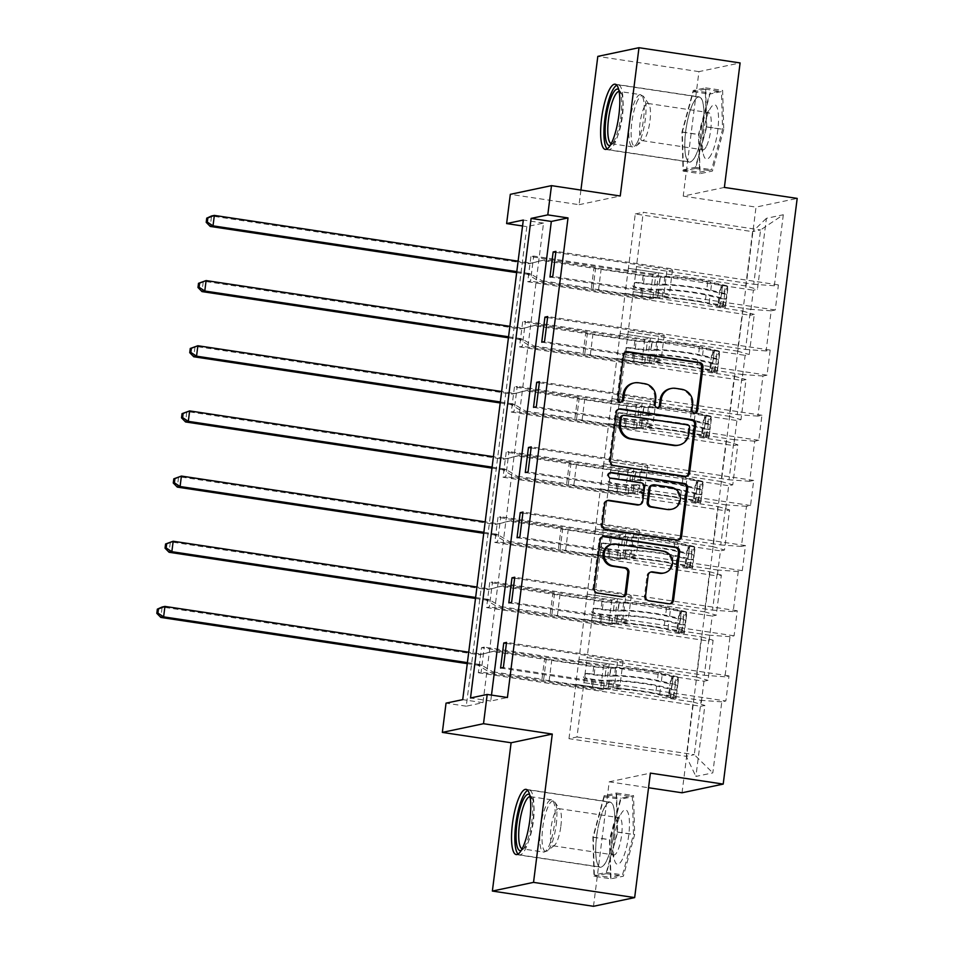 <?xml version="1.0" encoding="UTF-8"?>
<svg xmlns="http://www.w3.org/2000/svg" width="954" height="954" viewBox="0 0 954 954"><rect width="100%" height="100%" fill="white"/><g stroke="black" fill="none" stroke-linecap="round" stroke-linejoin="round"><path stroke-width="0.72" stroke-dasharray="4.77 3.58" d="M670.102 388.707A13.284 12.796 78.1 0 1 674.502 388.588L680.464 389.482A13.284 12.796 78.1 0 1 691.507 404.52L690.791 410.16A2.91 2.802 78.1 0 0 694.715 413.237M626.122 351.919A4.15 3.995 78.1 0 0 622.449 355.46L616.952 399.022A2.91 2.802 78.1 0 0 620.875 402.111M633.182 383.15A13.284 12.796 78.1 0 1 637.582 383.019L643.533 383.913A13.284 12.796 78.1 0 1 654.587 398.951L653.872 404.591A2.91 2.802 78.1 0 0 657.795 407.68M596.596 836.479A32.985 8.348 98.6 0 1 610.19 802.028A32.985 8.348 98.6 0 1 613.947 832.806A32.985 8.348 98.6 0 1 600.352 867.258A32.985 8.348 98.6 0 1 596.596 836.479M703.038 127.645A32.985 8.348 -81.4 0 0 699.27 96.867A32.985 8.348 -81.4 0 0 685.676 131.306A32.985 8.348 -81.4 0 0 689.444 162.097A32.985 8.348 -81.4 0 0 703.038 127.645M724.384 187.425L683.219 196.119L698.936 71.633L740.101 62.94M698.936 71.633L597.812 56.393M682.038 792.786L756.021 207.101L797.186 198.408M506.407 643.378L623.081 660.967L617.465 662.159L587.127 657.58L576.991 736.977L568.978 738.67L686.284 756.343L693.141 702.037L575.846 684.364L606.064 688.955L600.448 690.147L481.126 672.165L478.336 672.749L481.508 647.683L703.98 681.216L708.047 680.357L713.103 640.253L709.049 641.112L712.209 616.045L716.275 615.187L721.343 575.083L717.277 575.942L720.449 550.875L724.503 550.017L729.571 509.913L725.517 510.772L728.677 485.705L732.744 484.847L737.812 444.743L733.745 445.601L736.917 420.535L740.972 419.677L746.04 379.573L741.973 380.431L745.146 355.365L749.212 354.506L754.268 314.403L750.214 315.261L753.374 290.195L757.44 289.336L766.408 218.323L783.317 214.745L760.576 229.962L753.72 284.268L636.413 266.595L643.27 212.277L760.576 229.962L752.575 231.655L766.408 218.323M703.98 681.216L700.82 706.282L704.875 705.423L695.907 776.437L712.817 772.871L721.784 701.846L725.851 700.987L503.366 667.466M783.317 214.745L774.35 285.771L778.416 284.912L775.244 309.978L771.178 310.837L766.122 350.941L770.176 350.082L767.016 375.149L762.95 376.007L757.881 416.111L761.948 415.252L758.776 440.319L754.721 441.177L749.653 481.281L753.708 480.422L750.548 505.489L746.481 506.335L741.413 546.439L745.479 545.593L742.307 570.647L738.253 571.506L733.185 611.609L737.251 610.763L734.079 635.817L730.025 636.676L724.957 676.78L729.011 675.921L725.851 700.987M491.489 695.108L490.738 701.035L507.421 697.505M526.846 226.623L466.267 706.198L482.951 702.681L543.53 223.093L526.846 226.623L522.565 225.979M530.901 256.662L527.741 281.728L530.519 281.144L533.68 256.077L530.901 256.662L753.374 290.195M522.673 321.832L519.501 346.898L522.279 346.314L525.451 321.248L522.673 321.832L745.146 355.365M514.433 387.002L511.272 412.068L514.051 411.484L517.223 386.418L514.433 387.002L736.917 420.535M506.204 452.172L503.032 477.238L505.823 476.654L508.983 451.588L506.204 452.172L728.677 485.705M497.976 517.342L494.804 542.409L497.583 541.824L500.755 516.758L497.976 517.342L720.449 550.875M489.736 582.512L486.576 607.579L489.354 606.994L492.514 581.928L489.736 582.512L712.209 616.045M481.508 647.683L484.286 647.098L481.126 672.165M584.075 619.194L701.381 636.867L696.313 676.97L579.006 659.297L583.967 619.218L614.304 623.785L608.676 624.977L489.354 606.994M587.02 657.604L704.326 675.289L709.394 635.185L592.088 617.5L587.127 657.58M696.313 676.97L708.047 680.357M701.381 636.867L713.103 640.253M724.957 676.78L704.326 675.289M730.025 636.676L709.394 635.185M592.303 554.024L709.609 571.708L704.541 611.812L587.235 594.127L592.195 554.047L622.533 558.615L616.916 559.807L497.583 541.824M595.248 592.434L712.555 610.119L717.623 570.015L600.316 552.33L592.088 617.5M704.541 611.812L716.275 615.187M709.609 571.708L721.343 575.083M733.185 611.609L712.555 610.119M738.253 571.506L717.623 570.015M600.543 488.853L717.849 506.538L712.781 546.642L595.475 528.957L600.424 488.877L630.761 493.445L625.144 494.637L505.823 476.654M603.488 527.264L720.783 544.949L725.851 504.845L608.545 487.16L600.316 552.33M712.781 546.642L724.503 550.017M717.849 506.538L729.571 509.913M741.413 546.439L720.783 544.949M746.481 506.335L725.851 504.845M608.771 423.683L726.077 441.368L721.009 481.472L603.703 463.787L608.664 423.707L639.001 428.286L633.384 429.467L514.051 411.484M611.717 462.094L729.023 479.779L734.091 439.675L616.785 421.99L608.545 487.16M721.009 481.472L732.744 484.847M726.077 441.368L737.812 444.743M749.653 481.281L729.023 479.779M754.721 441.177L734.091 439.675M616.999 358.513L734.306 376.198L729.25 416.302L611.943 398.617L616.892 358.537L647.229 363.116L641.613 364.297L522.279 346.314M619.945 396.924L737.251 414.608L742.319 374.505L625.013 356.82L616.785 421.99M729.25 416.302L740.972 419.677M734.306 376.198L746.04 379.573M757.881 416.111L737.251 414.608M762.95 376.007L742.319 374.505M625.24 293.343L742.546 311.028L737.478 351.132L620.172 333.447L625.12 293.367L655.47 297.946L649.841 299.127L530.519 281.144M628.185 331.753L745.491 349.438L750.548 309.334L633.253 291.65L625.013 356.82M737.478 351.132L749.212 354.506M742.546 311.028L754.268 314.403M766.122 350.941L745.491 349.438M771.178 310.837L750.548 309.334M745.706 285.962L628.4 268.277L635.269 213.97L752.575 231.655L745.706 285.962L757.44 289.336M774.35 285.771L753.72 284.268M466.267 706.198L446.043 703.146M580.926 190.073L579.078 204.693L510.318 194.33M683.219 196.119L756.021 207.101M593.495 906.3L609.224 781.815L648.541 787.742M635.269 213.97L643.27 212.277M568.978 738.67L575.846 684.364M576.991 736.977L694.297 754.662L686.284 756.343L695.907 776.437M583.848 682.67L701.154 700.355L694.297 754.662L712.817 772.871M579.006 659.297L575.727 684.388M587.235 594.127L583.967 619.218M595.475 528.957L592.195 554.047M603.703 463.787L600.424 488.877M611.943 398.617L608.664 423.707M620.172 333.447L616.892 358.537M628.4 268.277L625.12 293.367M555.812 252.369L672.487 269.958L666.858 271.139L636.413 266.595M636.521 266.571L633.253 291.65M693.141 702.037L704.875 705.423M721.784 701.846L701.154 700.355M490.738 701.035L470.513 697.982M543.53 223.093L523.305 220.052M482.951 702.681L462.726 699.628M628.292 268.301L658.63 272.88L653.013 274.06L649.841 299.127M658.63 272.88L655.47 297.946M653.013 274.06L533.68 256.077M527.741 281.728L750.214 315.261M778.416 284.912L555.932 251.379M549.981 277.03L669.314 295.013L663.698 296.205L633.361 291.626M775.244 309.978L552.771 276.445M666.858 271.139L663.698 296.205M672.487 269.958L669.314 295.013M547.572 317.539L664.246 335.116L658.63 336.309L655.47 361.375L625.12 356.796M658.63 336.309L628.292 331.742M664.246 335.116L661.086 360.183L655.47 361.375M767.016 375.149L544.531 341.615M541.753 342.2L661.086 360.183M770.176 350.082L547.703 316.549M620.064 333.471L650.401 338.05L644.785 339.23L525.451 321.248M519.501 346.898L741.973 380.431M644.785 339.23L641.613 364.297M650.401 338.05L647.229 363.116M539.344 382.709L656.018 400.286L650.401 401.479L647.229 426.545L616.892 421.966M650.401 401.479L620.064 396.9M656.018 400.286L652.846 425.353L647.229 426.545M758.776 440.319L536.303 406.786M533.524 407.37L652.846 425.353M761.948 415.252L539.463 381.719M611.824 398.641L642.161 403.22L636.545 404.401L517.223 386.418M511.272 412.068L733.745 445.601M636.545 404.401L633.384 429.467M642.161 403.22L639.001 428.286M531.116 447.879L647.778 465.457L642.161 466.649L639.001 491.715L608.664 487.136M642.161 466.649L611.824 462.07M647.778 465.457L644.618 490.523L639.001 491.715M750.548 505.489L528.075 471.956M525.284 472.54L644.618 490.523M753.708 480.422L531.235 446.889M603.596 463.811L633.933 468.39L628.316 469.571L508.983 451.588M503.032 477.238L725.517 510.772M628.316 469.571L625.144 494.637M633.933 468.39L630.761 493.445M522.875 513.049L639.55 530.627L633.933 531.819L630.761 556.886L600.424 552.306M633.933 531.819L603.596 527.24M639.55 530.627L636.378 555.693L630.761 556.886M742.307 570.647L519.835 537.126M517.056 537.71L636.378 555.693M745.479 545.593L523.007 512.059M595.356 528.981L625.705 533.548L620.076 534.741L500.755 516.758M494.804 542.409L717.277 575.942M620.076 534.741L616.916 559.807M625.705 533.548L622.533 558.615M514.647 578.219L631.321 595.797L625.705 596.989L622.533 622.044L592.195 617.476M625.705 596.989L595.356 592.41M631.321 595.797L628.149 620.863L622.533 622.044M734.079 635.817L511.606 602.296M508.828 602.88L628.149 620.863M737.251 610.763L514.766 577.23M587.127 594.151L617.465 598.718L611.848 599.911L492.514 581.928M486.576 607.579L709.049 641.112M611.848 599.911L608.676 624.977M617.465 598.718L614.304 623.785M617.465 662.159L614.304 687.214L583.967 682.647M623.081 660.967L619.921 686.033L614.304 687.214M500.588 668.05L619.921 686.033M729.011 675.921L506.538 642.4M578.899 659.321L609.236 663.889L603.62 665.081L484.286 647.098M478.336 672.749L700.82 706.282M603.62 665.081L600.448 690.147M609.236 663.889L606.064 688.955M723.74 129.422L712.447 171.04L700.057 173.664L698.948 134.657L710.241 93.039L722.631 90.415L723.74 129.422L706.747 126.858L695.466 168.488L683.064 171.1L681.955 132.093L693.248 90.475L705.65 87.851L706.747 126.858M609.224 781.815L650.389 773.122M610.965 878.825L609.868 839.818L621.161 798.2L633.551 795.576L634.66 834.583L623.367 876.201L610.965 878.825L593.984 876.261L592.875 837.254L604.168 795.636L616.558 793.024L617.667 832.019L606.374 873.649L593.984 876.261M579.078 204.693L620.243 195.999M705.65 87.851L722.631 90.415M693.248 90.475L710.241 93.039M681.955 132.093L698.948 134.657M683.064 171.1L700.057 173.664M695.466 168.488L712.447 171.04M606.374 873.649L623.367 876.201M617.667 832.019L634.66 834.583M616.558 793.024L633.551 795.576M604.168 795.636L621.161 798.2M592.875 837.254L609.868 839.818M618.896 409.123A4.15 3.995 78.1 0 0 615.223 412.665L609.105 461.044A4.15 3.995 78.1 0 0 612.563 465.743L684.03 476.511A4.15 3.995 78.1 0 0 685.95 476.32M677.793 445.327A13.284 12.796 78.1 0 0 687.751 434.249L688.502 428.298A2.91 2.802 78.1 0 0 686.093 425.007L687.202 424.78M622.39 415.586A2.91 2.802 78.1 0 1 623.356 415.55L686.093 425.007M607.352 500.564A4.15 3.995 78.1 0 0 603.667 504.106L601.056 524.807A4.15 3.995 78.1 0 0 604.514 529.506L675.981 540.274A4.15 3.995 78.1 0 0 677.9 540.083M638.524 504.928A4.15 3.995 78.1 0 0 641.637 501.47L643.366 487.732A4.15 3.995 78.1 0 0 639.919 483.034L610.858 478.24M610.071 472.707A2.91 2.802 78.1 0 0 609.737 478.479M670.9 509.388A11.102 10.697 78.1 0 0 669.994 487.566L671.103 487.327M652.035 485.109A4.15 3.995 78.1 0 1 653.418 485.061L669.994 487.566M650.711 572.078A4.15 3.995 78.1 0 0 647.039 575.608L644.415 596.322A4.15 3.995 78.1 0 0 647.873 601.02L667.919 604.037A4.15 3.995 78.1 0 0 669.839 603.846M663.042 573.187A11.102 10.697 78.1 0 0 662.136 551.352L663.245 551.114M611.407 544.364A11.102 10.697 78.1 0 1 615.091 544.269L662.136 551.352M602.797 536.649A4.15 3.995 78.1 0 0 599.112 540.179L593.006 588.57A4.15 3.995 78.1 0 0 596.453 593.269L620.672 596.918A4.15 3.995 78.1 0 0 622.592 596.727M723.418 303.813L718.159 303.014L719.853 306.723L725.112 307.522L723.418 303.813L725.004 291.28L727.759 286.629L707.689 282.098A26.855 2.445 -172.8 0 0 664.843 277.089L663.841 285.031L659.286 285.163A15.431 1.407 7.2 0 1 642.09 283.636L635.531 282.658A2.54 2.445 78.1 0 0 632.788 284.793A2.54 2.445 78.1 0 0 634.899 287.667L641.458 288.657A15.431 1.407 -172.8 0 0 658.654 290.171L663.209 290.04L662.207 297.982L657.652 298.113A15.431 1.407 7.2 0 1 640.456 296.587L539.248 281.335L542.027 280.75L591.373 288.191L594.02 267.299L595.666 267.776A9.182 0.835 -172.8 0 0 601.175 268.861L644.546 275.396A9.934 0.906 7.2 0 0 655.613 276.374L660.168 276.243A32.341 2.945 -172.8 0 1 711.779 282.277L725.326 285.389A11.21 1.026 -172.8 0 1 728.105 286.438L727.091 294.321A11.21 1.026 -172.8 0 0 724.324 293.331L710.778 290.207A32.341 2.945 -172.8 0 0 659.166 284.185L660.168 276.243M725.112 307.522A11.21 1.026 -172.8 0 0 725.457 307.319A11.21 1.026 -172.8 0 0 722.691 306.282L709.144 303.157A32.341 2.945 -172.8 0 0 657.533 297.135L658.534 289.193L653.979 289.324A9.934 0.906 7.2 0 1 642.901 288.346L636.342 287.357A2.54 2.445 -101.9 0 1 636.139 282.372A2.54 2.445 -101.9 0 1 636.986 282.348L643.545 283.338A9.934 0.906 -172.8 0 0 654.611 284.316L659.166 284.185M664.843 277.089L660.287 277.22A15.431 1.407 7.2 0 1 643.091 275.706L541.884 260.454L529.422 263.59A4.233 4.078 -101.9 0 1 527.872 263.662L211.549 215.986L210.238 226.432M594.02 267.299L544.662 259.858L541.884 260.454M719.853 306.723L705.054 302.978A26.855 2.445 -172.8 0 0 662.207 297.982M657.533 297.135L652.977 297.266A9.934 0.906 7.2 0 1 641.899 296.289L598.54 289.754A9.182 0.835 7.2 0 1 593.03 288.668L591.373 288.191M718.159 303.014L719.745 290.493L725.004 291.28M722.5 285.842L719.745 290.493M663.841 285.031A26.855 2.445 7.2 0 1 706.687 290.028L721.272 293.438L721.534 294.571L722.643 285.747M516.674 272.617L526.56 274.108A4.233 4.078 -101.9 0 1 528.027 274.633L539.248 281.335M658.534 289.193A32.341 2.945 7.2 0 1 710.146 295.227L723.692 298.34A11.21 1.026 7.2 0 1 726.459 299.329L727.091 294.321L721.272 293.438L720.64 298.459L706.055 295.048A26.855 2.445 -172.8 0 0 663.209 290.04M720.008 306.628L721.117 297.815L720.64 298.459L726.459 299.329L725.457 307.319M544.662 259.858L532.201 262.994A4.233 4.078 -101.9 0 1 530.662 263.077L518.117 261.181M516.794 271.628L529.339 273.512A4.233 4.078 -101.9 0 1 530.806 274.048L542.027 280.75M618.693 89.509A28.537 7.227 98.6 0 1 619.432 90.332A28.537 7.227 98.6 0 1 621.233 113.383A28.537 7.227 98.6 0 1 614.126 140.918A28.537 7.227 98.6 0 1 611.216 144.805A28.537 7.227 98.6 0 1 610.274 145.366M611.228 143.649A26.426 6.69 -81.4 0 0 611.538 143.72A26.426 6.69 -81.4 0 0 613.41 143.076A26.426 6.69 -81.4 0 0 616.093 139.463A26.426 6.69 -81.4 0 0 622.676 113.979A26.426 6.69 -81.4 0 0 621.006 92.633A26.426 6.69 -81.4 0 0 619.42 91.453A26.426 6.69 -81.4 0 0 619.098 91.441M711.183 154.667A27.487 6.952 98.6 0 1 703.766 155.681A27.487 6.952 98.6 0 1 709.895 109.161A27.487 6.952 98.6 0 1 711.076 107.218A27.487 6.952 98.6 0 1 718.541 118.737A27.487 6.952 98.6 0 1 711.183 154.667M706.187 146.773A18.818 4.758 98.6 0 1 702.943 149.802A18.818 4.758 98.6 0 1 701.118 147.465A18.818 4.758 98.6 0 1 705.304 115.625A18.818 4.758 98.6 0 1 706.115 114.289A18.818 4.758 98.6 0 1 708.548 112.584A18.818 4.758 98.6 0 1 711.088 126.214A18.818 4.758 98.6 0 1 706.187 146.773M644.558 106.466A18.818 4.758 -81.4 0 0 639.669 127.025A18.818 4.758 -81.4 0 0 642.197 140.643A18.818 4.758 -81.4 0 0 643.533 140.19A18.818 4.758 -81.4 0 0 645.453 137.614A18.818 4.758 -81.4 0 0 650.127 119.465A18.818 4.758 -81.4 0 0 648.947 104.272A18.818 4.758 -81.4 0 0 647.814 103.437A18.818 4.758 -81.4 0 0 644.558 106.466M607.173 148.931A32.77 8.288 -81.4 0 0 608.569 149.695A32.77 8.288 -81.4 0 0 614.221 144.412A32.77 8.288 -81.4 0 0 622.747 108.613A32.77 8.288 -81.4 0 0 618.335 84.882A32.77 8.288 -81.4 0 0 616.773 85.192M695.12 156.611A32.77 8.288 -81.4 0 0 703.647 120.8A32.77 8.288 -81.4 0 0 699.234 97.07A32.77 8.288 -81.4 0 0 693.582 102.352A32.77 8.288 -81.4 0 0 685.055 138.151A32.77 8.288 -81.4 0 0 689.468 161.882A32.77 8.288 -81.4 0 0 695.12 156.611M705.292 89.151L693.284 91.691L682.348 132.01L683.41 169.812L695.43 167.272L706.365 126.942L705.292 89.151L721.474 91.584L709.466 94.124L698.519 134.454L699.592 172.245L711.601 169.705L722.548 129.386L721.474 91.584M693.284 91.691L709.466 94.124M682.348 132.01L698.519 134.454M683.41 169.812L699.592 172.245M695.43 167.272L711.601 169.705M706.365 126.942L722.548 129.386M529.601 794.67A28.537 7.227 98.6 0 1 530.341 795.493A28.537 7.227 98.6 0 1 531.879 820.857A28.537 7.227 98.6 0 1 522.136 849.966A28.537 7.227 98.6 0 1 521.182 850.539M522.148 848.81A26.426 6.69 -81.4 0 0 522.458 848.881A26.426 6.69 -81.4 0 0 524.318 848.237A26.426 6.69 -81.4 0 0 533.346 821.287A26.426 6.69 -81.4 0 0 531.927 797.794A26.426 6.69 -81.4 0 0 530.329 796.626A26.426 6.69 -81.4 0 0 530.019 796.602M614.221 838.602A27.487 6.952 98.6 0 1 621.984 812.379A27.487 6.952 98.6 0 1 628.686 835.549A27.487 6.952 98.6 0 1 621.936 860.126A27.487 6.952 98.6 0 1 614.686 860.842A27.487 6.952 98.6 0 1 614.221 838.602M611.717 837.409A18.818 4.758 98.6 0 1 617.035 819.45A18.818 4.758 98.6 0 1 619.468 817.757A18.818 4.758 98.6 0 1 621.614 835.31A18.818 4.758 98.6 0 1 613.863 854.963A18.818 4.758 98.6 0 1 612.027 852.626A18.818 4.758 98.6 0 1 611.717 837.409M560.869 826.164A18.818 4.758 -81.4 0 0 559.855 809.433A18.818 4.758 -81.4 0 0 558.722 808.598A18.818 4.758 -81.4 0 0 550.971 828.251A18.818 4.758 -81.4 0 0 553.117 845.804A18.818 4.758 -81.4 0 0 554.453 845.351A18.818 4.758 -81.4 0 0 560.869 826.164M518.082 854.092A32.77 8.288 -81.4 0 0 519.489 854.856A32.77 8.288 -81.4 0 0 532.988 820.631A32.77 8.288 -81.4 0 0 529.255 790.043A32.77 8.288 -81.4 0 0 527.693 790.353M596.655 836.467A32.77 8.288 -81.4 0 0 600.388 867.043A32.77 8.288 -81.4 0 0 613.899 832.818A32.77 8.288 -81.4 0 0 610.155 802.242A32.77 8.288 -81.4 0 0 596.655 836.467M606.339 872.433L617.286 832.103L616.212 794.312L604.204 796.852L593.257 837.183L594.33 874.973L606.339 872.433L622.521 874.866L633.468 834.547L632.395 796.757L620.386 799.285L609.439 839.615L610.512 877.406L622.521 874.866M617.286 832.103L633.468 834.547M616.212 794.312L632.395 796.757M604.204 796.852L620.386 799.285M593.257 837.183L609.439 839.615M594.33 874.973L610.512 877.406M715.19 368.983L709.931 368.184L711.624 371.893L716.883 372.692L715.19 368.983L716.776 356.45L719.519 351.799L699.461 347.268A26.855 2.445 -172.8 0 0 656.614 342.259L655.613 350.19L651.057 350.333A15.431 1.407 7.2 0 1 633.861 348.806L627.303 347.828A2.54 2.445 78.1 0 0 624.56 349.963A2.54 2.445 78.1 0 0 626.671 352.837L633.229 353.827A15.431 1.407 -172.8 0 0 650.413 355.341L654.981 355.21L653.979 363.14L649.412 363.283A15.431 1.407 7.2 0 1 632.228 361.757L531.008 346.505L533.799 345.92L583.144 353.362L585.78 332.469L587.437 332.946A9.182 0.835 -172.8 0 0 592.947 334.031L636.306 340.566A9.934 0.906 7.2 0 0 647.372 341.544L651.94 341.413A32.341 2.945 -172.8 0 1 703.551 347.447L717.098 350.559A11.21 1.026 -172.8 0 1 719.865 351.597L718.851 359.491A11.21 1.026 -172.8 0 0 716.096 358.501L702.549 355.377A32.341 2.945 -172.8 0 0 650.938 349.355L651.94 341.413M716.883 372.692A11.21 1.026 -172.8 0 0 717.229 372.489A11.21 1.026 -172.8 0 0 714.463 371.452L700.916 368.327A32.341 2.945 -172.8 0 0 649.292 362.305L650.306 354.363L645.739 354.494A9.934 0.906 7.2 0 1 634.672 353.517L628.114 352.527A2.54 2.445 -101.9 0 1 627.911 347.542A2.54 2.445 -101.9 0 1 628.746 347.518L635.304 348.508A9.934 0.906 -172.8 0 0 646.371 349.486L650.938 349.355M656.614 342.259L652.059 342.391A15.431 1.407 7.2 0 1 634.863 340.876L533.656 325.624L521.194 328.76A4.233 4.078 -101.9 0 1 519.644 328.832L203.321 281.156L201.998 291.602M585.78 332.469L536.434 325.028L533.656 325.624M711.624 371.893L696.814 368.149A26.855 2.445 -172.8 0 0 653.979 363.14M649.292 362.305L644.737 362.437A9.934 0.906 7.2 0 1 633.671 361.459L590.299 354.924A9.182 0.835 7.2 0 1 584.79 353.839L583.144 353.362M709.931 368.184L711.517 355.651L716.776 356.45M714.26 351.012L711.517 355.651M655.613 350.19A26.855 2.445 7.2 0 1 698.459 355.198L713.032 358.609L713.294 359.73L714.415 350.917M508.434 337.788L518.32 339.278A4.233 4.078 -101.9 0 1 519.799 339.803L531.008 346.505M650.306 354.363A32.341 2.945 7.2 0 1 701.917 360.397L715.464 363.51A11.21 1.026 7.2 0 1 718.219 364.5L718.851 359.491L713.032 358.609L712.399 363.629L697.815 360.218A26.855 2.445 -172.8 0 0 654.981 355.21M711.779 371.798L712.888 362.985L712.399 363.629L718.219 364.5L717.229 372.489M536.434 325.028L523.973 328.164A4.233 4.078 -101.9 0 1 522.422 328.248L509.877 326.351M508.565 336.798L521.099 338.682A4.233 4.078 -101.9 0 1 522.577 339.219L533.799 345.92M706.962 434.153L701.703 433.354L703.396 437.063L708.655 437.862L706.962 434.153L708.536 421.62L711.29 416.97L691.221 412.438A26.855 2.445 -172.8 0 0 648.386 407.43L647.372 415.36L642.817 415.491A15.431 1.407 7.2 0 1 625.621 413.976L619.074 412.987A2.54 2.445 78.1 0 0 616.32 415.133A2.54 2.445 78.1 0 0 618.43 418.007L624.989 418.997A15.431 1.407 -172.8 0 0 642.185 420.511L646.74 420.38L645.739 428.31L641.183 428.441A15.431 1.407 7.2 0 1 623.988 426.927L522.78 411.675L525.559 411.091L574.904 418.532L577.552 397.639L579.197 398.116A9.182 0.835 -172.8 0 0 584.707 399.201L628.078 405.736A9.934 0.906 7.2 0 0 639.144 406.714L643.7 406.583A32.341 2.945 -172.8 0 1 695.323 412.617L708.858 415.729A11.21 1.026 -172.8 0 1 711.636 416.767L710.623 424.661A11.21 1.026 -172.8 0 0 707.856 423.671L694.309 420.547A32.341 2.945 -172.8 0 0 642.698 414.513L643.7 406.583M708.655 437.862A11.21 1.026 -172.8 0 0 709.001 437.659A11.21 1.026 -172.8 0 0 706.222 436.622L692.676 433.498A32.341 2.945 -172.8 0 0 641.064 427.464L642.066 419.533L637.51 419.665A9.934 0.906 7.2 0 1 626.444 418.687L619.885 417.697A2.54 2.445 -101.9 0 1 619.671 412.712A2.54 2.445 -101.9 0 1 620.517 412.688L627.076 413.678A9.934 0.906 -172.8 0 0 638.143 414.656L642.698 414.513M648.386 407.43L643.819 407.561A15.431 1.407 7.2 0 1 626.635 406.046L525.415 390.794L512.954 393.919A4.233 4.078 -101.9 0 1 511.416 394.002L195.093 346.326L193.769 356.772M577.552 397.639L528.194 390.198L525.415 390.794M703.396 437.063L688.585 433.319A26.855 2.445 -172.8 0 0 645.739 428.31M641.064 427.464L636.509 427.607A9.934 0.906 7.2 0 1 625.442 426.629L582.071 420.094A9.182 0.835 7.2 0 1 576.562 418.997L574.904 418.532M701.703 433.354L703.277 420.821L708.536 421.62M706.032 416.182L703.277 420.821M647.372 415.36A26.855 2.445 7.2 0 1 690.219 420.368L704.803 423.779L705.066 424.9L706.187 416.087M500.206 402.958L510.092 404.448A4.233 4.078 -101.9 0 1 511.559 404.973L522.78 411.675M642.066 419.533A32.341 2.945 7.2 0 1 693.677 425.567L707.224 428.68A11.21 1.026 7.2 0 1 709.991 429.67L710.623 424.661L704.803 423.779L704.171 428.787L689.587 425.389A26.855 2.445 -172.8 0 0 646.74 420.38M703.539 436.968L704.66 428.143L704.267 428.823L709.991 429.67L709.001 437.659M528.194 390.198L515.744 393.334A4.233 4.078 -101.9 0 1 514.194 393.406L501.649 391.522M500.325 401.968L512.87 403.852A4.233 4.078 -101.9 0 1 514.349 404.389L525.559 411.091M698.722 499.324L693.463 498.525L695.156 502.233L700.415 503.032L698.722 499.324L700.308 486.79L703.062 482.14L682.992 477.596A26.855 2.445 -172.8 0 0 640.146 472.6L639.144 480.53L634.589 480.661A15.431 1.407 7.2 0 1 617.393 479.146L610.834 478.157A2.54 2.445 78.1 0 0 608.092 480.303A2.54 2.445 78.1 0 0 610.202 483.177L616.761 484.167A15.431 1.407 -172.8 0 0 633.957 485.681L638.512 485.55L637.51 493.48L632.955 493.612A15.431 1.407 7.2 0 1 615.759 492.097L514.552 476.845L517.33 476.261L566.676 483.69L569.311 462.809L570.969 463.286A9.182 0.835 -172.8 0 0 576.478 464.371L619.838 470.906A9.934 0.906 7.2 0 0 630.916 471.884L635.471 471.753A32.341 2.945 -172.8 0 1 687.083 477.775L700.63 480.899A11.21 1.026 -172.8 0 1 703.396 481.937L702.394 489.831A11.21 1.026 -172.8 0 0 699.628 488.842L686.081 485.717A32.341 2.945 -172.8 0 0 634.47 479.683L635.471 471.753M700.415 503.032A11.21 1.026 -172.8 0 0 700.761 502.83A11.21 1.026 -172.8 0 0 697.994 501.792L684.447 498.668A32.341 2.945 -172.8 0 0 632.836 492.634L633.838 484.704L629.282 484.835A9.934 0.906 7.2 0 1 618.204 483.857L611.645 482.867A2.54 2.445 -101.9 0 1 611.442 477.882A2.54 2.445 -101.9 0 1 612.277 477.859L618.836 478.848A9.934 0.906 -172.8 0 0 629.914 479.814L634.47 479.683M640.146 472.6L635.591 472.731A15.431 1.407 7.2 0 1 618.395 471.216L517.187 455.952L504.726 459.089A4.233 4.078 -101.9 0 1 503.175 459.172L186.853 411.496L185.541 421.942M569.311 462.809L519.966 455.368L517.187 455.952M695.156 502.233L680.357 498.489A26.855 2.445 -172.8 0 0 637.51 493.48M632.836 492.634L628.269 492.765A9.934 0.906 7.2 0 1 617.202 491.799L573.831 485.252A9.182 0.835 7.2 0 1 568.334 484.167L566.676 483.69M693.463 498.525L695.049 485.991L700.308 486.79M697.803 481.353L695.049 485.991M639.144 480.53A26.855 2.445 7.2 0 1 681.991 485.538L696.575 488.949L696.837 490.07L697.946 481.257M491.966 468.116L501.864 469.606A4.233 4.078 -101.9 0 1 503.33 470.143L514.552 476.845M633.838 484.704A32.341 2.945 7.2 0 1 685.449 490.726L698.996 493.85A11.21 1.026 7.2 0 1 701.762 494.84L702.394 489.831L696.575 488.949L695.943 493.957L681.359 490.547A26.855 2.445 -172.8 0 0 638.512 485.55M695.311 502.138L696.42 493.313L695.943 493.957L701.762 494.84L700.761 502.83M519.966 455.368L507.504 458.504A4.233 4.078 -101.9 0 1 505.954 458.576L493.421 456.692M492.097 467.138L504.642 469.022A4.233 4.078 -101.9 0 1 506.109 469.559L517.33 476.261M690.493 564.494L685.234 563.695L686.928 567.403L692.187 568.19L690.493 564.494L692.079 551.961L694.822 547.31L674.752 542.766A26.855 2.445 -172.8 0 0 631.918 537.77L630.916 545.7L626.349 545.831A15.431 1.407 7.2 0 1 609.165 544.317L602.606 543.327A2.54 2.445 78.1 0 0 599.863 545.473A2.54 2.445 78.1 0 0 601.974 548.347L608.533 549.337A15.431 1.407 -172.8 0 0 625.717 550.852L630.284 550.72L629.282 558.65L624.715 558.782A15.431 1.407 7.2 0 1 607.531 557.267L506.312 542.015L509.09 541.431L558.448 548.86L561.083 527.979L562.741 528.456A9.182 0.835 -172.8 0 0 568.238 529.542L611.609 536.076A9.934 0.906 7.2 0 0 622.676 537.054L627.243 536.923A32.341 2.945 -172.8 0 1 678.854 542.945L692.401 546.07A11.21 1.026 -172.8 0 1 695.168 547.107L694.154 554.989A11.21 1.026 -172.8 0 0 691.4 554.012L677.853 550.887A32.341 2.945 -172.8 0 0 626.229 544.853L627.243 536.923M692.187 568.19A11.21 1.026 -172.8 0 0 692.532 568A11.21 1.026 -172.8 0 0 689.754 566.962L676.207 563.838A32.341 2.945 -172.8 0 0 624.596 557.804L625.597 549.874L621.042 550.005A9.934 0.906 7.2 0 1 609.976 549.027L603.417 548.037A2.54 2.445 -101.9 0 1 603.214 543.053A2.54 2.445 -101.9 0 1 604.049 543.029L610.608 544.018A9.934 0.906 -172.8 0 0 621.674 544.984L626.229 544.853M631.918 537.77L627.362 537.901A15.431 1.407 7.2 0 1 610.166 536.386L508.947 521.122L496.497 524.259A4.233 4.078 -101.9 0 1 494.947 524.342L178.625 476.666L177.301 487.112M561.083 527.979L511.738 520.538L508.947 521.122M686.928 567.403L672.117 563.659A26.855 2.445 -172.8 0 0 629.282 558.65M624.596 557.804L620.04 557.935A9.934 0.906 7.2 0 1 608.974 556.969L565.603 550.422A9.182 0.835 7.2 0 1 560.093 549.337L558.448 548.86M685.234 563.695L686.82 551.162L692.079 551.961M689.563 546.511L686.82 551.162M630.916 545.7A26.855 2.445 7.2 0 1 673.751 550.708L688.335 554.119L688.597 555.24L689.718 546.415M483.738 533.286L493.623 534.777A4.233 4.078 -101.9 0 1 495.102 535.313L506.312 542.015M625.597 549.874A32.341 2.945 7.2 0 1 677.221 555.896L690.756 559.02A11.21 1.026 7.2 0 1 693.522 560.01L692.532 568M687.071 567.308L687.703 559.127L693.522 560.01L694.154 554.989L688.335 554.119L687.703 559.127L673.119 555.717A26.855 2.445 -172.8 0 0 630.284 550.72M511.738 520.538L499.276 523.674A4.233 4.078 -101.9 0 1 497.726 523.746L485.181 521.862M483.869 532.308L496.402 534.192A4.233 4.078 -101.9 0 1 497.881 534.729L509.09 541.431M682.253 629.664L676.994 628.865L678.688 632.574L683.958 633.361L682.253 629.664L683.839 617.131L686.594 612.48L666.524 607.936A26.855 2.445 -172.8 0 0 623.677 602.94L622.676 610.87L618.12 611.001A15.431 1.407 7.2 0 1 600.925 609.487L594.366 608.497A2.54 2.445 78.1 0 0 591.623 610.643A2.54 2.445 78.1 0 0 593.734 613.517L600.293 614.495A15.431 1.407 -172.8 0 0 617.488 616.022L622.044 615.879L621.042 623.821L616.487 623.952A15.431 1.407 7.2 0 1 599.291 622.437L498.083 607.185L500.862 606.601L550.208 614.03L552.855 593.149L554.501 593.626A9.182 0.835 -172.8 0 0 560.01 594.712L603.381 601.247A9.934 0.906 7.2 0 0 614.448 602.224L619.003 602.093A32.341 2.945 -172.8 0 1 670.614 608.115L684.161 611.24A11.21 1.026 -172.8 0 1 686.94 612.277L685.926 620.16A11.21 1.026 -172.8 0 0 683.159 619.182L669.613 616.057A32.341 2.945 -172.8 0 0 618.001 610.023L619.003 602.093M683.958 633.361A11.21 1.026 -172.8 0 0 684.292 633.17A11.21 1.026 -172.8 0 0 681.526 632.132L667.979 629.008A32.341 2.945 -172.8 0 0 616.367 622.974L617.369 615.044L612.814 615.175A9.934 0.906 7.2 0 1 601.747 614.197L595.189 613.207A2.54 2.445 -101.9 0 1 594.974 608.223A2.54 2.445 -101.9 0 1 595.821 608.199L602.379 609.177A9.934 0.906 -172.8 0 0 613.446 610.155L618.001 610.023M623.677 602.94L619.122 603.071A15.431 1.407 7.2 0 1 601.926 601.545L500.719 586.293L488.257 589.429A4.233 4.078 -101.9 0 1 486.707 589.5L170.396 541.836L169.073 552.271M552.855 593.149L503.497 585.708L500.719 586.293M678.688 632.574L663.889 628.829A26.855 2.445 -172.8 0 0 621.042 623.821M616.367 622.974L611.812 623.105A9.934 0.906 7.2 0 1 600.734 622.127L557.374 615.592A9.182 0.835 7.2 0 1 551.865 614.507L550.208 614.03M676.994 628.865L678.58 616.332L683.839 617.131M681.335 611.681L678.58 616.332M622.676 610.87A26.855 2.445 7.2 0 1 665.522 615.879L680.107 619.289L680.369 620.41L681.478 611.586M475.509 598.456L485.395 599.947A4.233 4.078 -101.9 0 1 486.862 600.483L498.083 607.185M617.369 615.044A32.341 2.945 7.2 0 1 668.981 621.066L682.527 624.19A11.21 1.026 7.2 0 1 685.294 625.18L684.292 633.17M678.843 632.478L679.475 624.298L685.294 625.18L685.926 620.16L680.107 619.289L679.475 624.298L664.89 620.887A26.855 2.445 -172.8 0 0 622.044 615.879M503.497 585.708L491.036 588.845A4.233 4.078 -101.9 0 1 489.497 588.916L476.952 587.032M475.629 597.466L488.174 599.362A4.233 4.078 -101.9 0 1 489.64 599.887L500.862 606.601M674.025 694.822L668.766 694.035L670.459 697.744L675.718 698.531L674.025 694.822L675.611 682.289L678.354 677.65L658.296 673.107A26.855 2.445 -172.8 0 0 615.449 668.098L614.448 676.04L609.892 676.171A15.431 1.407 7.2 0 1 592.696 674.657L586.138 673.667A2.54 2.445 78.1 0 0 583.395 675.814A2.54 2.445 78.1 0 0 585.506 678.676L592.064 679.665A15.431 1.407 -172.8 0 0 609.26 681.18L613.816 681.049L612.814 688.991L608.258 689.122A15.431 1.407 7.2 0 1 591.063 687.607L489.843 672.355L492.634 671.771L541.979 679.2L544.615 658.32L546.272 658.797A9.182 0.835 -172.8 0 0 551.782 659.882L595.141 666.417A9.934 0.906 7.2 0 0 606.219 667.395L610.775 667.263A32.341 2.945 -172.8 0 1 662.386 673.285L675.933 676.41A11.21 1.026 -172.8 0 1 678.699 677.447L677.698 685.33A11.21 1.026 -172.8 0 0 674.931 684.352L661.384 681.228A32.341 2.945 -172.8 0 0 609.773 675.193L610.775 667.263M675.718 698.531A11.21 1.026 -172.8 0 0 676.064 698.34A11.21 1.026 -172.8 0 0 673.297 697.302L659.751 694.178A32.341 2.945 -172.8 0 0 608.139 688.144L609.141 680.214L604.574 680.345A9.934 0.906 7.2 0 1 593.507 679.367L586.948 678.377A2.54 2.445 -101.9 0 1 586.746 673.393A2.54 2.445 -101.9 0 1 587.581 673.357L594.139 674.347A9.934 0.906 -172.8 0 0 605.206 675.325L609.773 675.193M615.449 668.098L610.894 668.241A15.431 1.407 7.2 0 1 593.698 666.715L492.491 651.463L480.029 654.599A4.233 4.078 -101.9 0 1 478.479 654.671L162.156 607.006L160.844 617.441M544.615 658.32L495.269 650.878L492.491 651.463M670.459 697.744L655.648 693.999A26.855 2.445 -172.8 0 0 612.814 688.991M608.139 688.144L603.572 688.275A9.934 0.906 7.2 0 1 592.506 687.297L549.134 680.762A9.182 0.835 7.2 0 1 543.637 679.677L541.979 679.2M668.766 694.035L670.352 681.502L675.611 682.289M673.095 676.851L670.352 681.502M614.448 676.04A26.855 2.445 7.2 0 1 657.294 681.049L671.878 684.459L672.141 685.58L673.25 676.756M467.269 663.626L477.155 665.117A4.233 4.078 -101.9 0 1 478.634 665.654L489.843 672.355M609.141 680.214A32.341 2.945 7.2 0 1 660.752 686.236L674.299 689.36A11.21 1.026 7.2 0 1 677.054 690.35L676.064 698.34M670.614 697.648L671.234 689.468L677.054 690.35L677.698 685.33L671.878 684.459L671.234 689.468L656.662 686.057A26.855 2.445 -172.8 0 0 613.816 681.049M495.269 650.878L482.807 654.015A4.233 4.078 -101.9 0 1 481.257 654.086L468.712 652.202M467.4 662.636L479.945 664.533A4.233 4.078 -101.9 0 1 481.412 665.057L492.634 671.771M691.507 404.52L692.616 404.281M680.464 389.482L681.573 389.244M674.502 388.588L675.623 388.35M653.872 404.591L654.981 404.353M654.587 398.951L655.696 398.712M643.533 383.913L644.654 383.675M637.582 383.019L638.691 382.781M616.952 399.022L618.061 398.784M622.449 355.46L623.558 355.222M690.791 410.16L691.912 409.922M684.03 476.511L685.139 476.284M612.563 465.743L613.672 465.504M609.105 461.044L610.226 460.806M615.223 412.665L616.332 412.426M688.502 428.298L689.611 428.06M623.356 415.55L624.465 415.324M687.751 434.249L688.871 434.01M675.981 540.274L677.09 540.047M604.514 529.506L605.623 529.267M601.056 524.807L602.165 524.569M603.667 504.106L604.788 503.867M641.637 501.47L642.746 501.232M643.366 487.732L644.487 487.494M639.919 483.034L641.028 482.796M653.418 485.061L654.527 484.823M644.415 596.322L645.536 596.083M647.039 575.608L648.148 575.381M615.091 544.269L616.201 544.03M620.672 596.918L621.781 596.679M596.453 593.269L597.562 593.03M593.006 588.57L594.115 588.332M599.112 540.179L600.221 539.952M667.919 604.037L669.028 603.81M647.873 601.02L648.982 600.781M636.986 282.348L635.531 282.658M725.076 307.426L727.687 286.749M722.428 285.962L719.817 306.639M710.778 290.207L711.779 282.277M707.689 282.098L706.687 290.028M643.545 283.338L644.546 275.396M598.54 289.754L601.175 268.861M641.899 296.289L642.901 288.346M643.091 275.706L642.09 283.636M641.458 288.657L640.456 296.587M654.611 284.316L655.613 276.374M652.977 297.266L653.979 289.324M660.287 277.22L659.286 285.163M658.654 290.171L657.652 298.113M709.144 303.157L710.146 295.227M706.055 295.048L705.054 302.978M724.324 293.331L725.326 285.389M721.236 285.21L720.234 293.152M722.691 306.282L723.692 298.34M719.602 298.161L718.601 306.103M593.03 288.668L595.666 267.776M529.422 263.59L532.201 262.994M527.872 263.662L530.662 263.077M526.56 274.108L529.339 273.512M528.027 274.633L530.806 274.048M636.342 287.357L634.899 287.667M637.177 142.647A26.426 6.69 98.6 0 1 632.609 146.904A26.426 6.69 98.6 0 1 629.056 127.764A26.426 6.69 98.6 0 1 635.936 98.894A26.426 6.69 98.6 0 1 640.492 94.637A26.426 6.69 98.6 0 1 644.045 113.776A26.426 6.69 98.6 0 1 637.177 142.647M637.952 99.908A25.555 6.463 -81.4 0 0 631.143 130.996A25.555 6.463 -81.4 0 0 636.545 145.712A25.555 6.463 -81.4 0 0 639.156 142.229A25.555 6.463 -81.4 0 0 645.524 117.58A25.555 6.463 -81.4 0 0 643.902 96.926A25.555 6.463 -81.4 0 0 637.952 99.908M540.513 827.404A26.426 6.69 98.6 0 1 551.412 799.798A26.426 6.69 98.6 0 1 554.417 824.459A26.426 6.69 98.6 0 1 543.53 852.065A26.426 6.69 98.6 0 1 540.513 827.404M556.194 824.816A25.555 6.463 -81.4 0 0 554.823 802.087A25.555 6.463 -81.4 0 0 542.743 827.655A25.555 6.463 -81.4 0 0 547.465 850.873A25.555 6.463 -81.4 0 0 556.194 824.816M628.746 347.518L627.303 347.828M716.848 372.597L719.459 351.919M714.2 351.12L711.589 371.81M702.549 355.377L703.551 347.447M699.461 347.268L698.459 355.198M635.304 348.508L636.306 340.566M590.299 354.924L592.947 334.031M633.671 361.459L634.672 353.517M634.863 340.876L633.861 348.806M633.229 353.827L632.228 361.757M646.371 349.486L647.372 341.544M644.737 362.437L645.739 354.494M652.059 342.391L651.057 350.333M650.413 355.341L649.412 363.283M700.916 368.327L701.917 360.397M697.815 360.218L696.814 368.149M716.096 358.501L717.098 350.559M712.996 350.38L711.994 358.322M714.463 371.452L715.464 363.51M711.362 363.331L710.36 371.273M584.79 353.839L587.437 332.946M521.194 328.76L523.973 328.164M519.644 328.832L522.422 328.248M518.32 339.278L521.099 338.682M519.799 339.803L522.577 339.219M628.114 352.527L626.671 352.837M620.517 412.688L619.074 412.987M708.607 437.767L711.219 417.089M705.96 416.29L703.348 436.968M694.309 420.547L695.323 412.617M691.221 412.438L690.219 420.368M627.076 413.678L628.078 405.736M582.071 420.094L584.707 399.201M625.442 426.629L626.444 418.687M626.635 406.046L625.621 413.976M624.989 418.997L623.988 426.927M638.143 414.656L639.144 406.714M636.509 427.607L637.51 419.665M643.819 407.561L642.817 415.491M642.185 420.511L641.183 428.441M692.676 433.498L693.677 425.567M689.587 425.389L688.585 433.319M707.856 423.671L708.858 415.729M704.767 415.55L703.766 423.493M706.222 436.622L707.224 428.68M703.134 428.501L702.132 436.443M576.562 418.997L579.197 398.116M512.954 393.919L515.744 393.334M511.416 394.002L514.194 393.406M510.092 404.448L512.87 403.852M511.559 404.973L514.349 404.389M619.885 417.697L618.43 418.007M612.277 477.859L610.834 478.157M700.379 502.937L702.991 482.259M697.732 481.46L695.12 502.138M686.081 485.717L687.083 477.775M682.992 477.596L681.991 485.538M618.836 478.848L619.838 470.906M573.831 485.252L576.478 464.371M617.202 491.799L618.204 483.857M618.395 471.216L617.393 479.146M616.761 484.167L615.759 492.097M629.914 479.814L630.916 471.884M628.269 492.765L629.282 484.835M635.591 472.731L634.589 480.661M633.957 485.681L632.955 493.612M684.447 498.668L685.449 490.726M681.359 490.547L680.357 498.489M699.628 488.842L700.63 480.899M696.539 480.721L695.538 488.663M697.994 501.792L698.996 493.85M694.906 493.671L693.892 501.613M568.334 484.167L570.969 463.286M504.726 459.089L507.504 458.504M503.175 459.172L505.954 458.576M501.864 469.606L504.642 469.022M503.33 470.143L506.109 469.559M611.645 482.867L610.202 483.177M604.049 543.029L602.606 543.327M692.151 568.107L694.762 547.429M689.504 546.63L686.892 567.308M677.853 550.887L678.854 542.945M674.752 542.766L673.751 550.708M610.608 544.018L611.609 536.076M565.603 550.422L568.238 529.542M608.974 556.969L609.976 549.027M610.166 536.386L609.165 544.317M608.533 549.337L607.531 557.267M621.674 544.984L622.676 537.054M620.04 557.935L621.042 550.005M627.362 537.901L626.349 545.831M625.717 550.852L624.715 558.782M676.207 563.838L677.221 555.896M673.119 555.717L672.117 563.659M691.4 554.012L692.401 546.07M688.299 545.891L687.297 553.833M689.754 566.962L690.756 559.02M686.665 558.841L685.664 566.783M560.093 549.337L562.741 528.456M496.497 524.259L499.276 523.674M494.947 524.342L497.726 523.746M493.623 534.777L496.402 534.192M495.102 535.313L497.881 534.729M603.417 548.037L601.974 548.347M595.821 608.199L594.366 608.497M683.911 633.277L686.522 612.599M681.263 611.8L678.652 632.478M669.613 616.057L670.614 608.115M666.524 607.936L665.522 615.879M602.379 609.177L603.381 601.247M557.374 615.592L560.01 594.712M600.734 622.127L601.747 614.197M601.926 601.545L600.925 609.487M600.293 614.495L599.291 622.437M613.446 610.155L614.448 602.224M611.812 623.105L612.814 615.175M619.122 603.071L618.12 611.001M617.488 616.022L616.487 623.952M667.979 629.008L668.981 621.066M664.89 620.887L663.889 628.829M683.159 619.182L684.161 611.24M680.071 611.061L679.069 619.003M681.526 632.132L682.527 624.19M678.437 624.011L677.435 631.953M551.865 614.507L554.501 593.626M488.257 589.429L491.036 588.845M486.707 589.5L489.497 588.916M485.395 599.947L488.174 599.362M486.862 600.483L489.64 599.887M595.189 613.207L593.734 613.517M587.581 673.357L586.138 673.667M675.682 698.447L678.294 677.769M673.035 676.97L670.423 697.648M661.384 681.228L662.386 673.285M658.296 673.107L657.294 681.049M594.139 674.347L595.141 666.417M549.134 680.762L551.782 659.882M592.506 687.297L593.507 679.367M593.698 666.715L592.696 674.657M592.064 679.665L591.063 687.607M605.206 675.325L606.219 667.395M603.572 688.275L604.574 680.345M610.894 668.241L609.892 676.171M609.26 681.18L608.258 689.122M659.751 694.178L660.752 686.236M656.662 686.057L655.648 693.999M674.931 684.352L675.933 676.41M671.843 676.231L670.841 684.161M673.297 697.302L674.299 689.36M670.197 689.182L669.195 697.112M543.637 679.677L546.272 658.797M480.029 654.599L482.807 654.015M478.479 654.671L481.257 654.086M477.155 665.117L479.945 664.533M478.634 665.654L481.412 665.057M586.948 678.377L585.506 678.676M694.178 413.416L695.287 413.177M620.327 402.29L621.436 402.051M657.246 407.847L658.367 407.62M526.048 789.352L610.19 802.028M615.139 84.19L699.27 96.867M605.301 149.408L689.444 162.097M516.221 854.569L600.352 867.258M625.562 351.99L626.671 351.764M618.335 409.194L619.444 408.956M685.401 476.475L686.522 476.237M677.352 540.238L678.461 540M606.78 500.635L607.901 500.409M609.499 472.767L610.62 472.528M650.151 572.15L651.26 571.911M622.044 596.882L623.165 596.644M602.224 536.72L603.333 536.482M669.303 604.001L670.412 603.763M636.139 282.372L634.696 282.682M529.279 263.626L532.058 263.03M720.735 298.483L726.459 299.341M613.41 143.076L611.216 144.805M701.118 147.465L703.766 155.681M642.197 140.643L702.943 149.802M611.538 143.72L632.609 146.904L636.545 145.712L643.533 140.19M618.335 84.882L699.234 97.07M608.569 149.695L689.468 161.882M648.947 104.272L643.902 96.926L640.492 94.637L619.42 91.453M647.814 103.437L708.548 112.584M706.115 114.289L711.076 107.218M621.006 92.633L619.432 90.332M531.927 797.794L530.341 795.493M617.035 819.45L621.984 812.379M558.722 808.598L619.468 817.757M530.329 796.626L551.412 799.798L554.823 802.087L559.855 809.433M519.489 854.856L600.388 867.043M529.255 790.043L610.155 802.242M554.453 845.351L547.465 850.873L543.53 852.065L522.458 848.881M553.117 845.804L613.863 854.963M612.027 852.626L614.686 860.842M524.318 848.237L522.136 849.966M627.911 347.542L626.456 347.852M521.039 328.784L523.829 328.2M712.495 363.653L718.231 364.511M619.671 412.712L618.228 413.01M512.811 393.954L515.589 393.37M704.267 428.823L710.003 429.682M611.442 477.882L610 478.181M504.583 459.124L507.361 458.54M696.038 493.993L701.762 494.852M603.214 543.053L601.759 543.351M496.342 524.295L499.133 523.71M687.798 559.151L693.534 560.022M594.974 608.223L593.531 608.521M488.114 589.465L490.893 588.88M679.57 624.321L685.306 625.192M586.746 673.393L585.303 673.691M479.886 654.635L482.664 654.05M671.342 689.492L677.066 690.362"/><path stroke-width="1.43" d="M694.321 413.213A2.91 2.802 78.1 0 0 697.469 410.757L702.967 367.195A4.15 3.995 78.1 0 0 699.52 362.496L628.054 351.716A4.15 3.995 78.1 0 0 623.558 355.222L618.061 398.784A2.91 2.802 78.1 0 0 621.436 402.051A2.91 2.802 78.1 0 0 623.618 399.631L624.333 393.99A13.284 12.796 78.1 0 1 638.691 382.781L644.654 383.675A13.284 12.796 78.1 0 1 655.696 398.712L654.981 404.353A2.91 2.802 78.1 0 0 658.367 407.62A2.91 2.802 78.1 0 0 660.538 405.188L661.253 399.559A13.284 12.796 78.1 0 1 675.623 388.35L681.573 389.244A13.284 12.796 78.1 0 1 692.616 404.281L691.912 409.922A2.91 2.802 78.1 0 0 694.321 413.213M694.715 413.237A2.91 2.802 78.1 0 0 696.36 410.995L701.858 367.421A4.15 3.995 78.1 0 0 698.411 362.723L626.933 351.954A4.15 3.995 78.1 0 0 626.122 351.919M620.875 402.111A2.91 2.802 78.1 0 0 622.509 399.857L623.212 394.229L624.333 393.99M657.795 407.68A2.91 2.802 78.1 0 0 659.429 405.426L660.144 399.786L661.253 399.559M529.816 820.13A32.985 8.348 -81.4 0 0 526.048 789.352A32.985 8.348 -81.4 0 0 512.453 823.791A32.985 8.348 -81.4 0 0 516.221 854.569A32.985 8.348 -81.4 0 0 529.816 820.13M618.896 114.969A32.985 8.348 -81.4 0 0 615.139 84.19A32.985 8.348 -81.4 0 0 601.545 118.63A32.985 8.348 -81.4 0 0 605.301 149.408A32.985 8.348 -81.4 0 0 618.896 114.969M645.536 596.083A4.15 3.995 78.1 0 0 648.982 600.781L669.028 603.81A4.15 3.995 78.1 0 0 673.524 600.304L679.63 551.913A4.15 3.995 78.1 0 0 676.183 547.214L604.717 536.446A4.15 3.995 78.1 0 0 600.221 539.952L594.115 588.332A4.15 3.995 78.1 0 0 597.562 593.03L621.781 596.679A4.15 3.995 78.1 0 0 626.277 593.185L628.889 572.472A4.15 3.995 78.1 0 0 625.442 567.773L613.422 565.961A11.102 10.697 78.1 0 1 612.516 544.138A11.102 10.697 78.1 0 1 616.201 544.03L663.245 551.114A11.102 10.697 78.1 0 1 664.151 572.949A11.102 10.697 78.1 0 1 660.478 573.056L652.631 571.875A4.15 3.995 78.1 0 0 648.148 575.381L645.536 596.083M487.196 694.452L483.511 723.704L442.346 732.398L446.043 703.146L462.726 699.628L523.305 220.052L506.622 223.57L510.318 194.33L551.484 185.636L547.787 214.877L531.104 218.406L470.513 697.982L487.196 694.452L507.421 697.505L568.012 217.929L547.787 214.877M551.484 185.636L620.243 195.999L638.977 47.7L740.101 62.94L724.384 187.425L797.186 198.408L723.204 784.093L650.389 773.122L634.66 897.607L533.536 882.367L552.271 734.067L483.511 723.704M685.139 476.284A4.15 3.995 78.1 0 0 689.635 472.779L695.74 424.387A4.15 3.995 78.1 0 0 692.294 419.688L620.827 408.92A4.15 3.995 78.1 0 0 616.332 412.426L610.226 460.806A4.15 3.995 78.1 0 0 613.672 465.504L685.139 476.284M687.691 488.15L681.573 536.542A4.15 3.995 78.1 0 1 677.09 540.047L605.623 529.267A4.15 3.995 78.1 0 1 602.165 524.569L604.788 503.867A4.15 3.995 78.1 0 1 609.272 500.361L638.262 504.726A4.15 3.995 78.1 0 0 642.746 501.232L644.487 487.494A4.15 3.995 78.1 0 0 641.028 482.796L610.858 478.24A2.91 2.802 78.1 0 1 610.62 472.528A2.91 2.802 78.1 0 1 611.574 472.504L684.233 483.451A4.15 3.995 78.1 0 1 687.691 488.15L686.582 488.388L680.464 536.78L681.573 536.542M634.66 897.607L593.495 906.3L492.371 891.06L533.536 882.367M638.977 47.7L597.812 56.393L580.926 190.073M648.541 787.742L682.038 792.786L723.204 784.093M568.012 217.929L551.329 221.447L491.489 695.108M553.153 251.963L549.981 277.03L552.771 276.445L555.932 251.379L553.153 251.963L555.812 252.369M544.925 317.133L541.753 342.2L544.531 341.615L547.703 316.549L544.925 317.133L547.572 317.539M536.685 382.304L533.524 407.37L536.303 406.786L539.463 381.719L536.685 382.304L539.344 382.709M528.456 447.474L525.284 472.54L528.075 471.956L531.235 446.889L528.456 447.474L531.116 447.879M520.216 512.644L517.056 537.71L519.835 537.126L523.007 512.059L520.216 512.644L522.875 513.049M511.988 577.814L508.828 602.88L511.606 602.296L514.766 577.23L511.988 577.814L514.647 578.219M503.76 642.984L500.588 668.05L503.366 667.466L506.538 642.4L503.76 642.984L506.407 643.378M552.271 734.067L511.106 742.761L492.371 891.06M511.106 742.761L442.346 732.398M522.565 225.979L506.622 223.57M551.329 221.447L531.104 218.406M671.211 388.481L670.102 388.707A13.284 12.796 78.1 0 0 660.144 399.786M634.291 382.912L633.182 383.15A13.284 12.796 78.1 0 0 623.212 394.229M685.95 476.32A4.15 3.995 78.1 0 0 688.526 473.017L694.631 424.625A4.15 3.995 78.1 0 0 691.185 419.927L619.706 409.159A4.15 3.995 78.1 0 0 618.896 409.123M689.611 428.06A2.91 2.802 78.1 0 0 687.202 424.78L624.465 415.324A2.91 2.802 78.1 0 0 621.328 417.769L620.577 423.719A13.284 12.796 78.1 0 0 631.62 438.757L674.502 445.22A13.284 12.796 78.1 0 0 688.871 434.01L689.611 428.06M623.499 415.348L622.39 415.586A2.91 2.802 78.1 0 0 620.207 418.007L621.328 417.769M678.902 445.089L677.793 445.327A13.284 12.796 78.1 0 1 673.393 445.446L630.511 438.995A13.284 12.796 78.1 0 1 619.456 423.958L620.207 418.007M677.9 540.083A4.15 3.995 78.1 0 0 680.464 536.78M639.633 504.69L638.524 504.928A4.15 3.995 78.1 0 1 637.141 504.964L608.163 500.6A4.15 3.995 78.1 0 0 607.352 500.564M686.582 488.388A4.15 3.995 78.1 0 0 683.124 483.69L610.465 472.743A2.91 2.802 78.1 0 0 610.071 472.707M668.337 509.269A11.102 10.697 78.1 0 0 680.417 497.988A11.102 10.697 78.1 0 0 671.103 487.327L654.527 484.823A4.15 3.995 78.1 0 0 650.044 488.329L648.303 502.066A4.15 3.995 78.1 0 0 651.761 506.765L667.216 509.496A11.102 10.697 78.1 0 0 670.9 509.388L672.01 509.162M653.156 484.87L652.035 485.109A4.15 3.995 78.1 0 0 648.923 488.567L650.044 488.329M667.216 509.496L650.64 507.003A4.15 3.995 78.1 0 1 647.194 502.305L648.923 488.567M664.151 572.949L663.042 573.187A11.102 10.697 78.1 0 1 659.369 573.294L651.522 572.114A4.15 3.995 78.1 0 0 650.711 572.078M612.516 544.138L611.407 544.364A11.102 10.697 78.1 0 0 612.313 566.199L613.422 565.961M622.592 596.727A4.15 3.995 78.1 0 0 625.156 593.412L627.78 572.71A4.15 3.995 78.1 0 0 624.321 568.012L612.313 566.199M669.839 603.846A4.15 3.995 78.1 0 0 672.415 600.543L678.521 552.151A4.15 3.995 78.1 0 0 675.074 547.453L603.596 536.685A4.15 3.995 78.1 0 0 602.797 536.649M518.117 261.181L214.34 215.401L213.016 225.848L210.238 226.432L516.674 272.617M207.316 222.091L207.853 217.917L206.732 218.156L206.207 222.33L207.316 222.091L213.016 225.848L516.794 271.628M206.732 218.156L211.549 215.986L214.34 215.401L207.853 217.917M210.238 226.432L206.207 222.33M610.274 145.366A28.537 7.227 98.6 0 1 605.241 126.775A28.537 7.227 98.6 0 1 612.79 93.659A28.537 7.227 98.6 0 1 618.693 89.509M619.098 91.441A26.426 6.69 -81.4 0 0 614.853 95.71A26.426 6.69 -81.4 0 0 608.02 123.996A26.426 6.69 -81.4 0 0 611.228 143.649M616.773 85.192A32.77 8.288 -81.4 0 0 612.683 90.153A32.77 8.288 -81.4 0 0 604.395 123.09A32.77 8.288 -81.4 0 0 607.173 148.931M521.182 850.539A28.537 7.227 98.6 0 1 516.865 824.029A28.537 7.227 98.6 0 1 529.601 794.67M530.019 796.602A26.426 6.69 -81.4 0 0 519.441 824.22A26.426 6.69 -81.4 0 0 522.148 848.81M527.693 790.353A32.77 8.288 -81.4 0 0 515.744 824.268A32.77 8.288 -81.4 0 0 518.082 854.092M509.877 326.351L206.1 280.571L204.788 291.018L201.998 291.602L508.434 337.788M199.088 287.261L199.613 283.088L198.504 283.314L197.979 287.5L199.088 287.261L204.788 291.018L508.565 336.798M198.504 283.314L206.1 280.571L199.613 283.088M201.998 291.602L197.979 287.5M501.649 391.522L197.872 345.742L196.548 356.176L193.769 356.772L500.206 402.958M190.86 352.431L191.384 348.258L190.263 348.484L189.739 352.67L190.86 352.431L196.548 356.176L500.325 401.968M190.263 348.484L197.872 345.742L191.384 348.258M193.769 356.772L189.739 352.67M493.421 456.692L189.643 410.912L188.32 421.346L185.541 421.942L491.966 468.116M182.619 417.602L183.144 413.428L182.035 413.654L181.51 417.84L182.619 417.602L188.32 421.346L492.097 467.138M182.035 413.654L189.643 410.912L183.144 413.428M185.541 421.942L181.51 417.84M485.181 521.862L181.403 476.07L180.091 486.516L177.301 487.112L483.738 533.286M174.391 482.772L174.916 478.598L173.807 478.825L173.27 483.01L174.391 482.772L180.091 486.516L483.869 532.308M173.807 478.825L181.403 476.07L174.916 478.598M177.301 487.112L173.27 483.01M476.952 587.032L173.175 541.24L171.851 551.686L169.073 552.271L475.509 598.456M166.151 547.942L166.688 543.756L165.567 543.995L165.042 548.168L166.151 547.942L171.851 551.686L475.629 597.466M165.567 543.995L173.175 541.24L166.688 543.756M169.073 552.271L165.042 548.168M468.712 652.202L164.935 606.41L163.623 616.856L160.844 617.441L467.269 663.626M157.923 613.112L158.447 608.926L157.338 609.165L156.814 613.339L157.923 613.112L163.623 616.856L467.4 662.636M157.338 609.165L162.156 607.006L164.935 606.41L158.447 608.926M160.844 617.441L156.814 613.339M696.36 410.995L697.469 410.757M622.509 399.857L623.618 399.631M659.429 405.426L660.538 405.188M626.933 351.954L628.054 351.716M698.411 362.723L699.52 362.496M701.858 367.421L702.967 367.195M619.706 409.159L620.827 408.92M691.185 419.927L692.294 419.688M694.631 424.625L695.74 424.387M688.526 473.017L689.635 472.779M619.456 423.958L620.577 423.719M630.511 438.995L631.62 438.757M673.393 445.446L674.502 445.22M608.163 500.6L609.272 500.361M637.141 504.964L638.262 504.726M610.465 472.743L611.574 472.504M683.124 483.69L684.233 483.451M647.194 502.305L648.303 502.066M650.64 507.003L651.761 506.765M651.522 572.114L652.631 571.875M659.369 573.294L660.478 573.056M624.321 568.012L625.442 567.773M627.78 572.71L628.889 572.472M625.156 593.412L626.277 593.185M603.596 536.685L604.717 536.446M675.074 547.453L676.183 547.214M678.521 552.151L679.63 551.913M672.415 600.543L673.524 600.304"/></g></svg>
